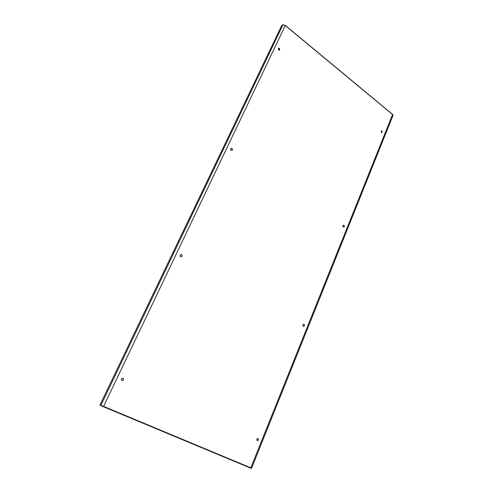 <?xml version="1.0" encoding="UTF-8"?>
<svg xmlns="http://www.w3.org/2000/svg" width="493" height="493" viewBox="0 0 493 493"><rect width="100%" height="100%" fill="white"/><g stroke="black" fill="none" stroke-linecap="round" stroke-linejoin="round"><path stroke-width="0.74" d="M123.564 379.265L123.053 380.343M343.985 225.289C344.607 226.102 344.521 226.718 343.726 227.131L343.288 227.014C342.666 226.201 342.752 225.591 343.547 225.172L343.985 225.289M343.633 227.131C344.348 226.657 344.404 226.047 343.8 225.307L343.455 225.184M381.853 132.617L381.859 130.947L381.422 130.793M231.1 148.375L231.79 148.522C232.48 149.256 232.468 149.903 231.765 150.464M278.527 48.24L279.291 48.413L279.432 50.157M303.682 324.252L303.861 324.326C304.557 325.207 304.421 325.867 303.454 326.304M121.826 380.528C123.447 380.269 123.78 379.505 122.831 378.223M257.907 438.45C258.609 439.553 258.344 440.249 257.099 440.545M181.085 256.779C182.163 256.255 182.287 255.534 181.455 254.622L180.986 254.493M382.05 130.892L381.952 132.599L381.416 132.463L381.514 130.756L382.05 130.892M231.081 150.31L231.846 150.439C232.622 149.915 232.659 149.256 231.95 148.473L231.174 148.344C230.404 148.874 230.367 149.527 231.081 150.31M278.674 49.984L279.525 50.12L279.457 48.326L278.607 48.191L278.674 49.984M303.275 326.237L303.54 326.323C304.582 325.959 304.748 325.3 304.039 324.351L303.774 324.258C302.733 324.628 302.566 325.288 303.275 326.237M181.597 254.616C182.441 255.577 182.299 256.298 181.159 256.779L180.629 256.65C179.785 255.688 179.927 254.967 181.06 254.487L181.597 254.616M122.936 378.26C123.909 379.585 123.564 380.349 121.888 380.553L121.857 380.541C120.884 379.222 121.229 378.458 122.899 378.242L122.936 378.26M257.167 440.576L257.186 440.582C258.517 440.341 258.794 439.645 258.012 438.487L257.993 438.48C256.656 438.727 256.385 439.423 257.167 440.576M101.133 405.702L103.296 406.676L103.592 406.386L99.925 405.092L281.762 25.426L282.994 24.724L285.219 25.383M285.305 25.457L392.564 114.388L393.05 115.325L251.541 468.338L103.302 406.676L250.512 468.073M282.994 24.724L100.782 405.554L102.279 405.992M251.541 468.338L250.801 467.851M103.296 406.676L103.456 406.343M251.011 467.986L250.549 468.079M279.759 49.547L279.494 50.107M232.302 149.675L232.006 150.303M182.009 255.793L181.683 256.483M123.429 379.394L123.065 380.171M285.274 25.537L103.592 406.386L250.808 467.832L392.57 114.549L285.274 25.537M279.765 49.429L279.42 50.163M232.314 149.552L231.926 150.371M182.022 255.657L181.59 256.563M123.441 379.253L122.96 380.269M285.293 25.377L392.564 114.388"/></g></svg>
